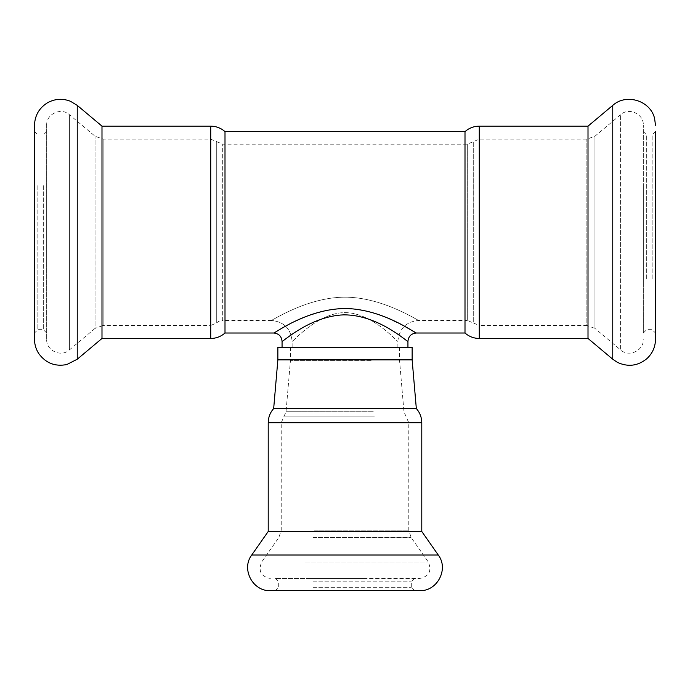 <?xml version="1.0" encoding="UTF-8"?>
<svg xmlns="http://www.w3.org/2000/svg" width="690" height="690" viewBox="0 0 690 690"><rect width="100%" height="100%" fill="white"/><g stroke="black" fill="none" stroke-linecap="round" stroke-linejoin="round"><path stroke-width="0.52" stroke-dasharray="3.45 2.59" d="M652.145 278.976L652.145 134.964L652.145 278.976M655.5 226.079L655.5 333.011L655.5 226.079M646.685 278.976L646.685 134.964L646.685 278.976M643.33 187.266L643.33 333.011L643.33 187.266M588.009 338.462L588.009 126.149M643.33 283.607L643.33 125.313L643.33 283.607M465 333.011L465 131.609M225 131.609L225 333.011M273.671 333.011L291.611 323.058L307.792 315.891L325.887 310.517L339.963 308.646L355.022 309.06L370.107 311.949L385.055 317.003L404.409 326.189M282.063 341.403C282.46 342.257 311.224 315.287 345 314.856C378.784 315.287 407.548 342.266 407.937 341.403M101.991 126.149L101.991 338.462M34.5 125.313L34.5 339.308M34.5 238.542L34.5 131.609L34.5 238.542M46.67 339.308L46.67 125.313L46.67 339.308C46.083 350.606 61.134 357.627 69.414 349.916L69.414 114.704L69.414 349.916L95.048 328.406L95.048 136.215L95.048 328.406L103.138 325.456L103.138 139.156L103.138 325.456L210.726 325.456L210.726 139.156L210.726 325.456L216.72 322.937L216.72 141.674L216.72 322.937A8.392 8.392 0 0 1 222.715 320.427L222.715 144.193L222.715 320.427L271.153 320.427C272.412 320.617 307.188 297.235 345 297.166C382.803 297.235 417.588 320.617 418.847 320.427C417.614 320.609 383.459 297.701 346.13 297.174C307.861 296.769 272.429 320.626 271.153 320.427C283.892 321.669 290.887 328.664 292.129 341.403C293.034 341.636 317.935 312.691 345 312.605C372.065 312.699 396.966 341.636 397.871 341.403C396.974 341.636 372.238 312.906 345.302 312.613C318.107 312.484 293.034 341.654 292.129 341.403L292.129 347.277L397.871 347.277L292.129 347.277M37.855 185.636L37.855 329.656L37.855 185.636M43.315 185.636L43.315 329.656L43.315 185.636M46.67 277.354L46.67 131.609L46.67 277.354M282.063 347.277L407.937 347.277M397.871 347.277L397.871 341.403C399.113 328.664 406.108 321.669 418.847 320.427L467.285 320.427L467.285 144.193L467.285 320.427L473.28 322.937L473.28 141.674L473.28 322.937L479.274 325.456L479.274 139.156L479.274 325.456L586.862 325.456L586.862 139.156L586.862 325.456L594.952 328.406L594.952 136.215L594.952 328.406L620.586 349.916L620.586 114.704L620.586 349.916C628.866 357.618 643.917 350.606 643.33 339.308M292.129 341.403C290.887 328.664 283.892 321.669 271.153 320.427M313.217 587.285L411.292 587.285L313.217 587.285M375.748 590.64L275.345 590.64L375.748 590.64M313.217 581.834L411.292 581.834L313.217 581.834M365.303 578.479L275.345 578.479L365.303 578.479M412.137 347.277L277.863 347.277M412.137 359.87L277.863 359.87M371.151 347.277L290.456 347.277L371.151 347.277M273.671 408.532L416.329 408.532M371.151 360.404L290.456 360.404L371.151 360.404M268.212 531.481L421.788 531.481M270.316 590.64L419.684 590.64M309.189 578.479L419.684 578.479L309.189 578.479M612.763 359.231L612.763 105.38M479.274 338.462L479.274 126.149M210.726 126.149L210.726 338.462M77.237 105.38L77.237 359.231M314.424 530.144L408.782 530.144L314.424 530.144M313.329 537.363L411.059 537.363L313.329 537.363M314.424 422.806L408.782 422.806L314.424 422.806M268.212 422.806L421.788 422.806M251.755 554.993L438.245 554.993M305.075 561.971L428.283 561.971L305.075 561.971M374.42 416.915L283.642 416.915L374.42 416.915M373.273 411.74L286.031 411.74L373.273 411.74M643.33 333.011L646.685 329.656L652.145 329.656L655.5 333.011M643.33 131.609L646.685 134.964L652.145 134.964L655.5 131.609M46.67 125.313C46.083 114.014 61.134 106.993 69.414 114.704L95.048 136.215L103.138 139.156L210.726 139.156L222.715 144.193L467.285 144.193L479.274 139.156L586.862 139.156L594.952 136.215L620.586 114.704C628.866 106.993 643.917 114.014 643.33 125.313M46.67 131.609L43.315 134.964L37.855 134.964L34.5 131.609M46.67 333.011L43.315 329.656L37.855 329.656L34.5 333.011M275.345 578.479L278.708 581.834L278.708 587.285L275.345 590.64M414.656 578.479L411.292 581.834L411.292 587.285L414.656 590.64M290.456 347.277L290.456 360.404L286.031 411.74L281.218 422.806L281.218 530.144L278.941 537.363L261.717 561.971C258.008 570.897 260.872 576.4 270.316 578.479M399.545 347.277L399.545 360.404L403.969 411.74L408.782 422.806L408.782 530.144L411.059 537.363L428.283 561.971C431.992 570.897 429.128 576.4 419.684 578.479"/><path stroke-width="1.03" d="M655.5 131.609L655.5 339.308L655.5 131.609M588.009 338.462L479.274 338.462L479.274 126.149L588.009 126.149L588.009 338.462L612.763 359.231L617.412 362.353C627.995 367.244 637.81 366.019 646.858 358.671C652.481 353.435 655.362 346.984 655.5 339.308M479.274 126.149C473.84 126.218 469.088 128.038 465 131.609L465 333.011L416.329 333.011C415.889 333.77 384.27 309.681 346.699 308.516C307.723 308.128 274.111 333.831 273.671 333.011C278.769 333.512 281.563 336.306 282.063 341.403C282.452 342.223 310.466 316.02 343.698 314.864C378.017 314.554 407.548 342.292 407.937 341.403L407.937 347.277L282.063 347.277L282.063 341.403M225 131.609C220.912 128.038 216.16 126.218 210.726 126.149L210.726 338.462C216.16 338.402 220.912 336.582 225 333.011L225 131.609L465 131.609M225 333.011L273.671 333.011M404.409 326.189L416.329 333.011C411.231 333.512 408.437 336.306 407.937 341.403M210.726 338.462L101.991 338.462L101.991 126.149L77.237 105.38L70.449 101.266C62.531 98.213 54.864 98.73 47.429 102.827C39.132 108.028 34.819 115.523 34.5 125.313L34.5 339.308C34.535 344.569 36.001 349.39 38.899 353.78C45.937 363.225 55.243 366.813 66.809 364.544L77.237 359.231L77.237 105.38M277.863 359.87L277.863 347.277L412.137 347.277L412.137 359.87L416.329 408.532L273.671 408.532L277.863 359.87L412.137 359.87M268.212 531.481L268.212 422.806L421.788 422.806L421.788 531.481L268.212 531.481L251.755 554.993C240.939 568.922 252.704 591.502 270.316 590.64L419.684 590.64C437.296 591.502 449.061 568.922 438.245 554.993L251.755 554.993M588.009 126.149L612.763 105.38L612.763 359.231M612.763 105.38C626.287 93.021 650.653 100.714 654.62 118.602L655.5 125.313M479.274 338.462C473.84 338.402 469.088 336.582 465 333.011M210.726 126.149L101.991 126.149M101.991 338.462L77.237 359.231M421.788 531.481L438.245 554.993M268.212 422.806C268.281 417.381 270.101 412.62 273.671 408.532M421.788 422.806C421.719 417.381 419.899 412.62 416.329 408.532"/></g></svg>
